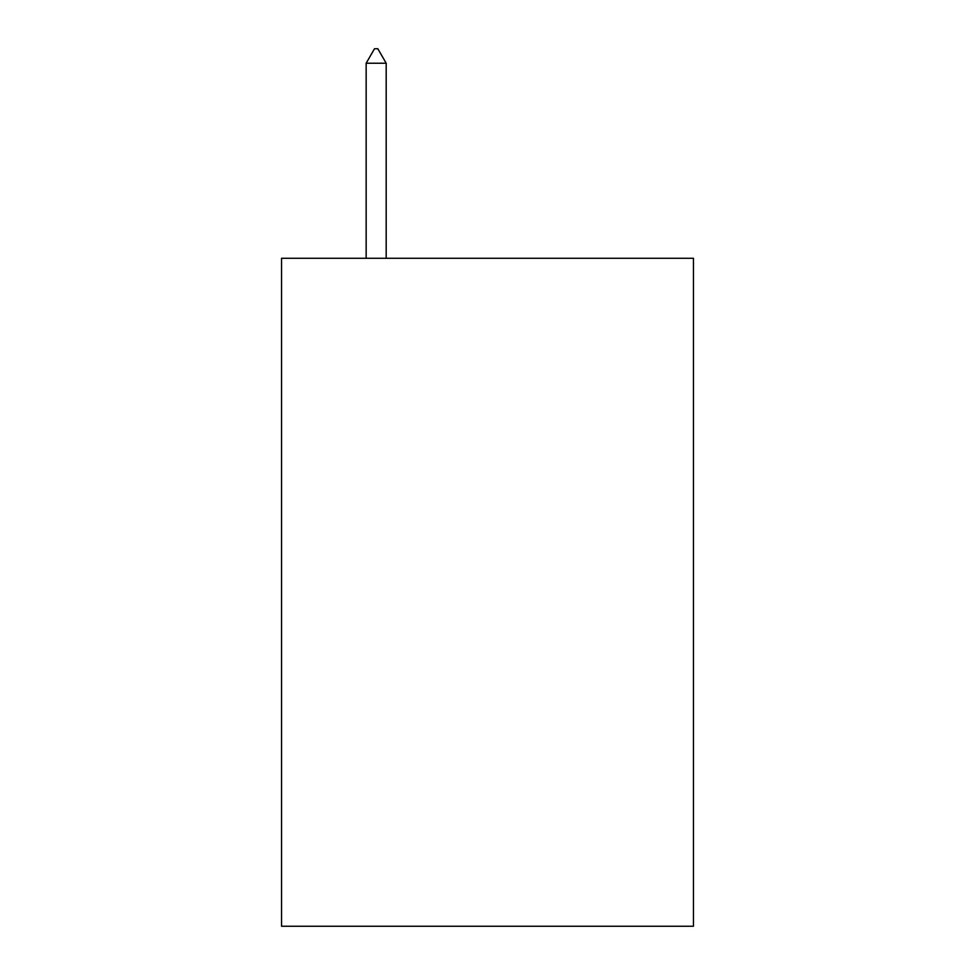 <?xml version="1.0" encoding="UTF-8"?>
<svg xmlns="http://www.w3.org/2000/svg" width="975" height="975" viewBox="0 0 975 975"><rect width="100%" height="100%" fill="white"/><g stroke="black" fill="none" stroke-linecap="round" stroke-linejoin="round"><path stroke-width="1.46" d="M693.457 258.277L693.457 926.25L281.543 926.25L281.543 258.277L693.457 258.277M386.185 63.229L377.837 48.75L374.497 48.75L366.149 63.229L386.185 63.229L386.185 258.277M366.149 63.229L366.149 258.277"/></g></svg>
